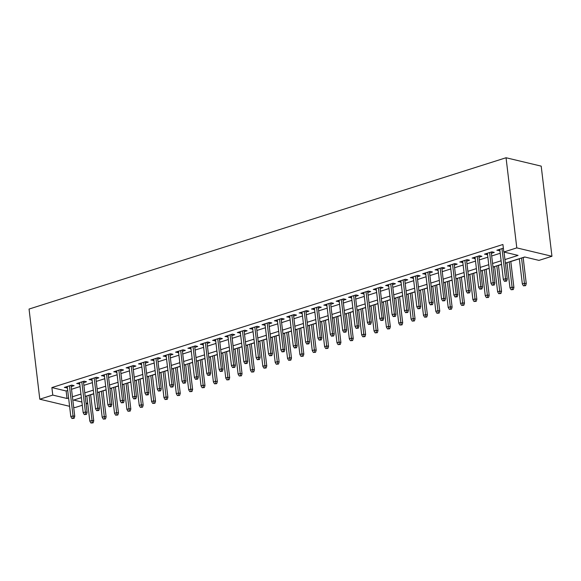 <?xml version="1.0" encoding="UTF-8"?>
<svg xmlns="http://www.w3.org/2000/svg" width="581" height="581" viewBox="0 0 581 581"><rect width="100%" height="100%" fill="white"/><g stroke="black" fill="none" stroke-linecap="round" stroke-linejoin="round"><path stroke-width="0.87" d="M87.724 403.534L86.119 404.042M82.291 405.262L74.949 407.586L73.678 407.281M505.361 263.128L524.723 256.984L538.972 260.39L551.95 256.272L541.202 166.137L506.051 157.749L29.05 309.063L39.798 399.205L52.777 395.087L67.026 398.486L68.602 397.985M90.651 394.811L93.752 393.831M97.579 392.611L99.184 392.102M103.011 390.89L106.112 389.909M109.932 388.696L111.537 388.188M115.365 386.968L118.466 385.987M122.293 384.775L123.898 384.266M127.726 383.053L130.827 382.066M134.654 380.853L136.259 380.344M140.079 379.132L143.18 378.144M147.008 376.931L148.613 376.423M152.44 375.21L155.541 374.229M159.368 373.017L160.973 372.501M164.793 371.288L167.894 370.308M171.722 369.095L173.327 368.586M177.154 367.374L180.255 366.386M184.083 365.173L185.688 364.665M189.508 363.452L192.616 362.464M196.436 361.251L198.041 360.743M201.868 359.53L204.97 358.55M208.797 357.33L210.402 356.821M214.229 355.608L217.33 354.628M221.15 353.415L222.755 352.907M226.583 351.687L229.684 350.706M233.511 349.493L235.116 348.985M238.944 347.772L242.045 346.784M245.865 345.572L247.477 345.063M251.297 343.85L254.398 342.863M258.225 341.65L259.83 341.141M263.658 339.929L266.759 338.948M270.586 337.735L272.191 337.22M276.011 336.007L279.112 335.026M282.94 333.814L284.545 333.305M288.372 332.092L291.473 331.105M295.301 329.892L296.906 329.383M300.726 328.171L303.827 327.183M307.654 325.97L309.259 325.462M313.086 324.249L316.187 323.268M320.015 322.048L321.62 321.54M325.447 320.327L328.548 319.347M332.368 318.134L333.973 317.625M337.801 316.405L340.902 315.425M344.729 314.212L346.334 313.704M350.161 312.491L353.263 311.503M357.083 310.29L358.688 309.782M362.515 308.569L365.616 307.581M369.443 306.369L371.048 305.86M374.876 304.647L377.977 303.667M381.797 302.454L383.409 301.938M387.229 300.726L390.33 299.745M394.158 298.532L395.763 298.024M399.59 296.811L402.691 295.823M406.518 294.611L408.123 294.102M411.944 292.889L415.045 291.902M418.872 290.689L420.477 290.18M424.304 288.968L427.405 287.987M431.233 286.767L432.838 286.259M436.658 285.046L439.766 284.065M443.586 282.853L445.191 282.344M449.019 281.124L452.12 280.144M455.947 278.931L457.552 278.422M461.379 277.21L464.48 276.222M468.301 275.009L469.906 274.501M473.733 273.288L476.834 272.3M480.661 271.087L482.266 270.579M486.094 269.366L489.195 268.386M493.015 267.173L494.62 266.657M498.447 265.444L501.548 264.464M505.376 263.251L506.981 262.743M510.808 261.53L519.341 258.821M523.161 257.608L524.948 257.042M71.209 386.59L74.114 385.668L71.739 385.101L64.324 387.454L67.381 387.803M83.57 382.668L86.475 381.746L84.1 381.18L76.685 383.533L79.742 383.881M95.923 378.747L98.828 377.824L96.453 377.258L89.038 379.611L92.103 379.959M108.284 374.832L111.189 373.91L108.814 373.343L101.399 375.696L104.457 376.045M120.637 370.91L123.55 369.988L121.168 369.422L113.76 371.775L116.817 372.123M132.998 366.989L135.903 366.066L133.528 365.5L126.113 367.853L129.171 368.201M145.352 363.067L148.264 362.145L145.889 361.578L138.474 363.931L141.532 364.28M157.712 359.152L160.617 358.23L158.243 357.664L150.828 360.009L153.885 360.365M170.073 355.231L172.978 354.308L170.603 353.742L163.188 356.095L166.246 356.443M182.427 351.309L185.332 350.387L182.957 349.82L175.542 352.173L178.599 352.522M194.788 347.387L197.693 346.465L195.318 345.898L187.903 348.251L190.96 348.6M207.141 343.465L210.046 342.543L207.671 341.977L200.256 344.33L203.314 344.686M219.502 339.551L222.407 338.629L220.032 338.062L212.617 340.415L215.674 340.764M231.855 335.629L234.76 334.707L232.385 334.14L224.97 336.493L228.035 336.842M244.216 331.707L247.121 330.785L244.746 330.219L237.331 332.572L240.389 332.92M256.57 327.786L259.482 326.863L257.107 326.297L249.692 328.65L252.75 328.999M268.93 323.871L271.835 322.949L269.461 322.382L262.046 324.728L265.103 325.084M281.284 319.949L284.196 319.027L281.821 318.461L274.406 320.814L277.464 321.162M293.645 316.028L296.55 315.105L294.175 314.539L286.76 316.892L289.817 317.241M306.005 312.106L308.91 311.184L306.536 310.617L299.121 312.97L302.178 313.319M318.359 308.184L321.264 307.262L318.889 306.695L311.474 309.048L314.532 309.404M330.72 304.27L333.625 303.347L331.25 302.781L323.835 305.134L326.892 305.483M343.073 300.348L345.978 299.426L343.603 298.859L336.188 301.212L339.246 301.561M355.434 296.426L358.339 295.504L355.964 294.937L348.549 297.29L351.607 297.639M367.788 292.504L370.693 291.582L368.318 291.016L360.91 293.369L363.967 293.717M380.148 288.59L383.053 287.668L380.678 287.101L373.263 289.447L376.321 289.803M392.502 284.668L395.414 283.746L393.039 283.179L385.624 285.532L388.682 285.881M404.863 280.746L407.768 279.824L405.393 279.258L397.978 281.611L401.035 281.959M417.216 276.825L420.128 275.902L417.754 275.336L410.339 277.689L413.396 278.038M429.577 272.903L432.482 271.981L430.107 271.414L422.692 273.767L425.75 274.123M441.938 268.988L444.843 268.066L442.468 267.5L435.053 269.853L438.11 270.201M454.291 265.067L457.196 264.144L454.821 263.578L447.406 265.931L450.464 266.28M466.652 261.145L469.557 260.223L467.182 259.656L459.767 262.009L462.825 262.358M479.005 257.223L481.91 256.301L479.536 255.734L472.121 258.087L475.185 258.436M491.366 253.309L494.271 252.386L491.896 251.82L484.481 254.166L487.539 254.522M86.809 395.908L89.823 421.138L92.045 420.433L89.038 395.196M504.94 259.569L518.07 255.4L503.821 252.001L502.928 244.492L51.876 387.578L66.132 390.977L67.701 390.476M71.528 389.263L80.062 386.554M83.889 385.341L92.415 382.632M96.243 381.419L104.776 378.718M108.603 377.497L117.13 374.796M120.957 373.583L129.49 370.874M133.318 369.661L141.851 366.952M145.671 365.739L154.205 363.031M158.032 361.818L166.565 359.116M170.386 357.903L178.919 355.194M182.746 353.982L191.28 351.273M195.1 350.06L203.633 347.351M207.461 346.138L215.994 343.436M219.821 342.216L228.348 339.515M232.175 338.302L240.708 335.593M244.536 334.38L253.069 331.671M256.889 330.458L265.423 327.749M269.25 326.537L277.783 323.835M281.603 322.622L290.137 319.913M293.964 318.7L302.498 315.991M306.318 314.779L314.851 312.07M318.678 310.857L327.212 308.155M331.039 306.935L339.565 304.233M343.393 303.021L351.926 300.312M355.754 299.099L364.28 296.39M368.107 295.177L376.641 292.468M380.468 291.255L389.001 288.554M392.821 287.341L401.355 284.632M405.182 283.419L413.716 280.71M417.536 279.497L426.069 276.788M429.896 275.576L438.43 272.874M442.25 271.654L450.783 268.952M454.611 267.739L463.144 265.03M466.971 263.818L475.498 261.109M479.325 259.896L487.858 257.187M491.686 255.974L500.212 253.272M504.039 252.06L507.264 279.105L505.557 278.691L501.969 248.624M503.364 248.181L496.842 250.251L499.9 250.6M51.876 387.578L52.777 395.087M503.821 252.001L516.799 247.884L506.051 157.749M39.798 399.205L69.589 406.308M81.384 397.629L73.678 400.069L81.906 402.037M85.995 403.011L87.709 403.417M501.534 264.34L493 267.049M489.18 268.262L480.647 270.971M476.819 272.184L468.286 274.893M464.466 276.106L455.932 278.807M452.105 280.02L443.572 282.729M439.752 283.942L431.218 286.651M427.391 287.864L418.857 290.573M415.03 291.785L406.504 294.487M402.677 295.707L394.143 298.409M390.316 299.622L381.79 302.331M377.962 303.543L369.429 306.252M365.602 307.465L357.068 310.174M353.248 311.387L344.715 314.089M340.887 315.301L332.354 318.01M328.534 319.223L320 321.932M316.173 323.145L307.639 325.854M303.819 327.067L295.286 329.768M291.459 330.988L282.925 333.69M279.098 334.903L270.572 337.612M266.744 338.825L258.211 341.534M254.384 342.746L245.85 345.455M242.03 346.668L233.497 349.37M229.669 350.583L221.136 353.292M217.316 354.504L208.782 357.213M204.955 358.426L196.422 361.135M192.601 362.348L184.068 365.05M180.241 366.27L171.707 368.971M167.88 370.184L159.354 372.893M155.526 374.106L146.993 376.815M143.166 378.028L134.639 380.737M130.812 381.949L122.279 384.651M118.451 385.864L109.918 388.573M106.098 389.786L97.564 392.495M93.737 393.707L85.204 396.416M551.95 256.272L516.799 247.884M72.422 396.772L80.955 394.063M84.782 392.85L93.316 390.149M97.136 388.929L105.669 386.227M109.497 385.014L118.03 382.305M121.857 381.092L130.384 378.384M134.211 377.171L142.744 374.462M146.572 373.249L155.098 370.547M158.925 369.334L167.459 366.626M171.286 365.413L179.819 362.704M183.64 361.491L192.173 358.782M196 357.569L204.534 354.868M208.354 353.647L216.887 350.946M220.715 349.733L229.248 347.024M233.068 345.811L241.602 343.102M245.429 341.889L253.962 339.181M257.79 337.968L266.316 335.266M270.143 334.053L278.677 331.344M282.504 330.131L291.03 327.423M294.857 326.21L303.391 323.501M307.218 322.288L315.752 319.586M319.572 318.366L328.105 315.665M331.933 314.452L340.466 311.743M344.286 310.53L352.82 307.821M356.647 306.608L365.18 303.899M369 302.686L377.534 299.985M381.361 298.772L389.895 296.063M393.722 294.85L402.248 292.141M406.075 290.928L414.609 288.22M418.436 287.007L426.97 284.305M430.79 283.085L439.323 280.383M443.15 279.17L451.684 276.462M455.504 275.249L464.037 272.54M467.865 271.327L476.398 268.618M480.218 267.405L488.752 264.704M492.579 263.491L501.112 260.782M66.132 390.977L67.026 398.486M499.064 249.547L499.217 250.818M486.704 253.461L486.856 254.732M474.35 257.383L474.495 258.654M461.989 261.305L462.142 262.576M449.636 265.226L449.781 266.497M437.275 269.141L437.428 270.419M424.914 273.063L425.067 274.334M412.561 276.984L412.713 278.255M400.2 280.906L400.353 282.177M387.847 284.828L387.999 286.099M375.486 288.742L375.638 290.013M363.132 292.664L363.285 293.935M350.771 296.586L350.924 297.857M338.418 300.508L338.563 301.779M326.057 304.422L326.21 305.7M313.696 308.344L313.849 309.615M301.343 312.266L301.495 313.537M288.982 316.187L289.135 317.458M276.629 320.109L276.781 321.38M264.268 324.024L264.42 325.295M251.914 327.945L252.067 329.216M239.554 331.867L239.706 333.138M227.2 335.789L227.353 337.06M214.839 339.703L214.992 340.982M202.486 343.625L202.631 344.896M190.125 347.547L190.277 348.818M177.764 351.469L177.917 352.74M165.411 355.39L165.563 356.661M153.05 359.305L153.202 360.576M140.696 363.227L140.849 364.498M128.336 367.148L128.488 368.419M115.982 371.07L116.135 372.341M103.621 374.985L103.774 376.263M91.268 378.906L91.42 380.177M78.907 382.828L79.06 384.099M66.554 386.75L66.699 388.021M505.673 280.892L504.439 281.284L506.625 281.124L505.673 280.892L505.557 278.691L503.328 279.403L499.747 249.329M506.625 281.124L507.264 279.105M503.328 279.403L504.439 281.284M523.437 285.823L525.623 285.656L523.437 285.823L522.334 283.935L524.556 283.23L526.27 283.637L523.147 257.485M524.672 285.431L521.549 257.993M522.334 283.935L519.327 258.698M526.27 283.637L525.623 285.656M493.32 284.813L492.078 285.206L494.264 285.039L493.32 284.813L493.196 282.613L490.974 283.317L487.386 253.251M489.609 252.539L493.196 282.613L494.91 283.02L491.214 252.031M494.264 285.039L494.91 283.02M490.974 283.317L492.078 285.206M480.959 288.735L479.724 289.127L481.91 288.96L480.959 288.735L480.843 286.535L478.613 287.239L475.033 257.165M477.255 256.461L480.843 286.535L482.55 286.941L478.853 255.952M481.91 288.96L482.55 286.941M478.613 287.239L479.724 289.127M468.598 292.657L467.364 293.049L469.55 292.882L468.598 292.657L468.482 290.456L466.26 291.161L462.672 261.087M464.894 260.382L468.482 290.456L470.196 290.863L466.499 259.874M469.55 292.882L470.196 290.863M466.26 291.161L467.364 293.049M456.245 296.579L455.01 296.964L457.196 296.804L456.245 296.579L456.129 294.378L453.899 295.083L450.319 265.009M452.541 264.304L456.129 294.378L457.835 294.785L454.139 263.796M457.196 296.804L457.835 294.785M453.899 295.083L455.01 296.964M511.084 289.737L513.27 289.578L511.084 289.737L509.973 287.856L512.202 287.145L513.909 287.559L510.793 261.406M512.319 289.345L509.188 261.915M509.973 287.856L506.966 262.619M513.909 287.559L513.27 289.578M498.723 293.659L500.909 293.492L498.723 293.659L497.619 291.771L499.842 291.066L501.556 291.473L498.433 265.328M499.958 293.267L496.835 265.837M497.619 291.771L494.605 266.541M501.556 291.473L500.909 293.492M486.37 297.581L488.556 297.414L486.37 297.581L485.258 295.693L487.488 294.988L489.195 295.395L486.079 269.25M487.604 297.189L484.474 269.751M485.258 295.693L482.252 270.463M489.195 295.395L488.556 297.414M474.009 301.503L476.195 301.336L474.009 301.503L472.905 299.614L475.127 298.91L476.834 299.317L473.718 273.164M475.243 301.111L472.121 273.673M472.905 299.614L469.891 274.377M476.834 299.317L476.195 301.336M443.884 300.493L442.649 300.885L444.835 300.718L443.884 300.493L443.768 298.293L441.545 298.997L437.958 268.93M440.18 268.219L443.768 298.293L445.482 298.699L441.785 267.718M444.835 300.718L445.482 298.699M441.545 298.997L442.649 300.885M461.655 305.417L463.841 305.257L461.655 305.417L460.544 303.536L462.767 302.824L464.48 303.238L461.365 277.086M462.89 305.025L459.76 277.595M460.544 303.536L457.537 278.299M464.48 303.238L463.841 305.257M431.53 304.415L430.296 304.807L432.482 304.64L431.53 304.415L431.407 302.214L429.185 302.919L425.597 272.845M427.827 272.14L431.407 302.214L433.121 302.621L429.424 271.632M432.482 304.64L433.121 302.621M429.185 302.919L430.296 304.807M449.295 309.339L451.481 309.172L449.295 309.339L448.191 307.451L450.413 306.746L452.12 307.153L449.004 281.008M450.529 308.947L447.406 281.516M448.191 307.451L445.177 282.221M452.12 307.153L451.481 309.172M419.17 308.337L417.935 308.729L420.121 308.562L419.17 308.337L419.054 306.136L416.831 306.841L413.244 276.767M415.466 276.062L419.054 306.136L420.76 306.543L417.071 275.554M420.121 308.562L420.76 306.543M416.831 306.841L417.935 308.729M436.941 313.261L439.12 313.094L436.941 313.261L435.83 311.372L438.052 310.668L439.766 311.075L436.643 284.93M438.176 312.868L435.046 285.438M435.83 311.372L432.823 286.142M439.766 311.075L439.12 313.094M406.816 312.258L405.582 312.651L407.768 312.484L406.816 312.258L406.693 310.058L404.47 310.762L400.883 280.688M403.112 279.984L406.693 310.058L408.407 310.465L404.71 279.476M407.768 312.484L408.407 310.465M404.47 310.762L405.582 312.651M424.58 317.182L426.766 317.015L424.58 317.182L423.476 315.294L425.699 314.59L427.405 314.996L424.29 288.844M425.815 316.79L422.685 289.353M423.476 315.294L420.462 290.064M427.405 314.996L426.766 317.015M394.455 316.173L393.221 316.565L395.407 316.405L394.455 316.173L394.339 313.972L392.117 314.684L388.529 284.61M390.752 283.906L394.339 313.972L396.046 314.386L392.357 283.397M395.407 316.405L396.046 314.386M392.117 314.684L393.221 316.565M412.219 321.104L414.406 320.937L412.219 321.104L411.116 319.216L413.338 318.511L415.052 318.918L411.929 292.766M413.461 320.712L410.331 293.274M411.116 319.216L408.109 293.979M415.052 318.918L414.406 320.937M382.102 320.095L380.86 320.487L383.046 320.32L382.102 320.095L381.978 317.894L379.756 318.599L376.168 288.525M378.398 287.82L381.978 317.894L383.692 318.301L379.996 287.312M383.046 320.32L383.692 318.301M379.756 318.599L380.86 320.487M399.866 325.019L402.052 324.859L399.866 325.019L398.755 323.13L400.984 322.426L402.691 322.84L399.575 296.688M401.101 324.626L397.97 297.196M398.755 323.13L395.748 297.9M402.691 322.84L402.052 324.859M369.741 324.016L368.507 324.409L370.693 324.242L369.741 324.016L369.625 321.816L367.395 322.52L363.815 292.446M366.037 291.742L369.625 321.816L371.332 322.223L367.635 291.234M370.693 324.242L371.332 322.223M367.395 322.52L368.507 324.409M387.505 328.94L389.691 328.773L387.505 328.94L386.401 327.052L388.624 326.348L390.338 326.754L387.215 300.609M388.74 328.548L385.617 301.118M386.401 327.052L383.395 301.822M390.338 326.754L389.691 328.773M357.388 327.938L356.146 328.33L358.332 328.163L357.388 327.938L357.264 325.738L355.042 326.442L351.454 296.368M353.676 295.664L357.264 325.738L358.978 326.144L355.281 295.155M358.332 328.163L358.978 326.144M355.042 326.442L356.146 328.33M375.152 332.862L377.338 332.695L375.152 332.862L374.041 330.974L376.27 330.269L377.977 330.676L374.861 304.531M376.386 332.47L373.256 305.032M374.041 330.974L371.034 305.744M377.977 330.676L377.338 332.695M345.027 331.86L343.792 332.245L345.978 332.085L345.027 331.86L344.911 329.659L342.681 330.364L339.101 300.29M341.323 299.585L344.911 329.659L346.617 330.066L342.921 299.077M345.978 332.085L346.617 330.066M342.681 330.364L343.792 332.245M362.791 336.784L364.977 336.617L362.791 336.784L361.687 334.896L363.909 334.191L365.623 334.598L362.5 308.446M364.026 336.392L360.903 308.954M361.687 334.896L358.673 309.658M365.623 334.598L364.977 336.617M332.666 335.774L331.431 336.167L333.617 336L332.666 335.774L332.55 333.574L330.328 334.278L326.74 304.212M328.962 303.5L332.55 333.574L334.264 333.981L330.567 302.999M333.617 336L334.264 333.981M330.328 334.278L331.431 336.167M350.437 340.698L352.623 340.539L350.437 340.698L349.326 338.817L351.549 338.106L353.263 338.52L350.147 312.367M351.672 340.306L348.542 312.876M349.326 338.817L346.32 313.58M353.263 338.52L352.623 340.539M320.313 339.696L319.078 340.088L321.264 339.921L320.313 339.696L320.196 337.496L317.967 338.2L314.386 308.126M316.609 307.422L320.196 337.496L321.903 337.902L318.206 306.913M321.264 339.921L321.903 337.902M317.967 338.2L319.078 340.088M338.077 344.62L340.263 344.453L338.077 344.62L336.973 342.732L339.195 342.027L340.902 342.434L337.786 316.289M339.311 344.228L336.188 316.798M336.973 342.732L333.959 317.502M340.902 342.434L340.263 344.453M307.952 343.618L306.717 344.01L308.903 343.843L307.952 343.618L307.836 341.417L305.613 342.122L302.026 312.048M304.248 311.343L307.836 341.417L309.542 341.824L305.853 310.835M308.903 343.843L309.542 341.824M305.613 342.122L306.717 344.01M325.723 348.542L327.909 348.375L325.723 348.542L324.612 346.654L326.834 345.949L328.548 346.356L325.433 320.211M326.958 348.15L323.828 320.719M324.612 346.654L321.605 321.424M328.548 346.356L327.909 348.375M295.598 347.54L294.364 347.932L296.55 347.765L295.598 347.54L295.475 345.339L293.252 346.044L289.665 315.97M291.894 315.265L295.475 345.339L297.189 345.746L293.492 314.757M296.55 347.765L297.189 345.746M293.252 346.044L294.364 347.932M313.362 352.464L315.548 352.297L313.362 352.464L312.258 350.575L314.481 349.871L316.187 350.278L313.072 324.125M314.597 352.071L311.474 324.634M312.258 350.575L309.245 325.345M316.187 350.278L315.548 352.297M283.237 351.454L282.003 351.846L284.189 351.687L283.237 351.454L283.121 349.254L280.899 349.965L277.311 319.891M279.534 319.187L283.121 349.254L284.828 349.668L281.139 318.678M284.189 351.687L284.828 349.668M280.899 349.965L282.003 351.846M301.002 356.378L303.188 356.218L301.002 356.378L299.898 354.497L302.12 353.793L303.834 354.199L300.711 328.047M302.243 355.993L299.113 328.555M299.898 354.497L296.891 329.26M303.834 354.199L303.188 356.218M270.884 355.376L269.649 355.768L271.835 355.601L270.884 355.376L270.761 353.175L268.538 353.88L264.951 323.806M267.18 323.101L270.761 353.175L272.474 353.582L268.778 322.593M271.835 355.601L272.474 353.582M268.538 353.88L269.649 355.768M288.648 360.3L290.834 360.14L288.648 360.3L287.537 358.412L289.766 357.707L291.473 358.114L288.358 331.969M289.883 359.908L286.753 332.477M287.537 358.412L284.53 333.182M291.473 358.114L290.834 360.14M258.523 359.298L257.289 359.69L259.475 359.523L258.523 359.298L258.407 357.097L256.185 357.802L252.597 327.728M254.819 327.023L258.407 357.097L260.114 357.504L256.417 326.515M259.475 359.523L260.114 357.504M256.185 357.802L257.289 359.69M276.287 364.222L278.473 364.055L276.287 364.222L275.183 362.333L277.406 361.629L279.12 362.036L275.997 335.891M277.529 363.829L274.399 336.399M275.183 362.333L272.177 337.103M279.12 362.036L278.473 364.055M246.17 363.219L244.928 363.612L247.114 363.445L246.17 363.219L246.046 361.019L243.824 361.723L240.236 331.649M242.466 330.945L246.046 361.019L247.76 361.426L244.064 330.436M247.114 363.445L247.76 361.426M243.824 361.723L244.928 363.612M263.934 368.143L266.12 367.976L263.934 368.143L262.823 366.255L265.052 365.551L266.759 365.957L263.643 339.812M265.168 367.751L262.038 340.313M262.823 366.255L259.816 341.025M266.759 365.957L266.12 367.976M233.809 367.134L232.574 367.526L234.76 367.366L233.809 367.134L233.693 364.941L231.463 365.645L227.883 335.571M230.105 334.867L233.693 364.941L235.399 365.347L231.703 334.358M234.76 367.366L235.399 365.347M231.463 365.645L232.574 367.526M251.573 372.065L253.759 371.898L251.573 372.065L250.469 370.177L252.691 369.472L254.405 369.879L251.282 343.727M252.808 371.673L249.685 344.235M250.469 370.177L247.462 344.94M254.405 369.879L253.759 371.898M221.455 371.056L220.214 371.448L222.4 371.281L221.455 371.056L221.332 368.855L219.11 369.56L215.522 339.493M217.744 338.781L221.332 368.855L223.046 369.262L219.349 338.273M222.4 371.281L223.046 369.262M219.11 369.56L220.214 371.448M239.219 375.98L241.405 375.82L239.219 375.98L238.108 374.099L240.338 373.387L242.045 373.801L238.929 347.649M240.454 375.587L237.324 348.157M238.108 374.099L235.102 348.861M242.045 373.801L241.405 375.82M209.095 374.977L207.86 375.37L210.046 375.203L209.095 374.977L208.978 372.777L206.749 373.481L203.168 343.407M205.391 342.703L208.978 372.777L210.685 373.184L206.989 342.194M210.046 375.203L210.685 373.184M206.749 373.481L207.86 375.37M226.859 379.901L229.045 379.734L226.859 379.901L225.755 378.013L227.977 377.309L229.684 377.715L226.568 351.57M228.093 379.509L224.97 352.079M225.755 378.013L222.741 352.783M229.684 377.715L229.045 379.734M196.734 378.899L195.499 379.291L197.685 379.124L196.734 378.899L196.618 376.699L194.395 377.403L190.808 347.329M193.03 346.625L196.618 376.699L198.332 377.105L194.635 346.116M197.685 379.124L198.332 377.105M194.395 377.403L195.499 379.291M184.38 382.821L183.146 383.213L185.332 383.046L184.38 382.821L184.264 380.62L182.035 381.325L178.447 351.251M180.676 350.546L184.264 380.62L185.971 381.027L182.274 350.038M185.332 383.046L185.971 381.027M182.035 381.325L183.146 383.213M172.02 386.735L170.785 387.128L172.971 386.968L172.02 386.735L171.903 384.535L169.681 385.247L166.093 355.173M168.316 354.468L171.903 384.535L173.61 384.949L169.921 353.96M172.971 386.968L173.61 384.949M169.681 385.247L170.785 387.128M214.505 383.823L216.691 383.656L214.505 383.823L213.394 381.935L215.616 381.23L217.33 381.637L214.215 355.492M215.74 383.431L212.61 356M213.394 381.935L210.387 356.705M217.33 381.637L216.691 383.656M202.144 387.745L204.33 387.578L202.144 387.745L201.041 385.857L203.263 385.152L204.97 385.559L201.854 359.407M203.379 387.353L200.256 359.915M201.041 385.857L198.027 360.627M204.97 385.559L204.33 387.578M189.791 391.659L191.977 391.5L189.791 391.659L188.68 389.778L190.902 389.074L192.616 389.481L189.5 363.328M191.026 391.274L187.895 363.837M188.68 389.778L185.673 364.541M192.616 389.481L191.977 391.5M159.666 390.657L158.431 391.049L160.617 390.882L159.666 390.657L159.543 388.457L157.32 389.161L153.733 359.087M155.962 358.383L159.543 388.457L161.257 388.863L157.56 357.874M160.617 390.882L161.257 388.863M157.32 389.161L158.431 391.049M177.43 395.581L179.616 395.414L177.43 395.581L176.326 393.693L178.549 392.988L180.255 393.395L177.14 367.25M178.665 395.189L175.542 367.758M176.326 393.693L173.312 368.463M180.255 393.395L179.616 395.414M147.305 394.579L146.071 394.971L148.257 394.804L147.305 394.579L147.189 392.378L144.967 393.083L141.379 363.009M143.601 362.304L147.189 392.378L148.896 392.785L145.206 361.796M148.257 394.804L148.896 392.785M144.967 393.083L146.071 394.971M165.069 399.503L167.255 399.336L165.069 399.503L163.965 397.615L166.188 396.91L167.902 397.317L164.779 371.172M166.311 399.111L163.181 371.68M163.965 397.615L160.959 372.385M167.902 397.317L167.255 399.336M134.952 398.501L133.717 398.893L135.896 398.726L134.952 398.501L134.828 396.3L132.606 397.005L129.018 366.931M131.248 366.226L134.828 396.3L136.542 396.707L132.846 365.718M135.896 398.726L136.542 396.707M132.606 397.005L133.717 398.893M152.716 403.425L154.902 403.258L152.716 403.425L151.605 401.536L153.834 400.832L155.541 401.239L152.425 375.094M153.95 403.032L150.82 375.595M151.605 401.536L148.598 376.306M155.541 401.239L154.902 403.258M122.591 402.415L121.356 402.807L123.542 402.648L122.591 402.415L122.475 400.215L120.252 400.926L116.665 370.852M118.887 370.148L122.475 400.215L124.181 400.629L120.485 369.639M123.542 402.648L124.181 400.629M120.252 400.926L121.356 402.807M140.355 407.346L142.541 407.179L140.355 407.346L139.251 405.458L141.474 404.754L143.187 405.16L140.065 379.008M141.597 406.954L138.467 379.516M139.251 405.458L136.244 380.221M143.187 405.16L142.541 407.179M110.237 406.337L108.996 406.729L111.182 406.562L110.237 406.337L110.114 404.136L107.892 404.841L104.304 374.774M106.526 374.062L110.114 404.136L111.828 404.543L108.131 373.554M111.182 406.562L111.828 404.543M107.892 404.841L108.996 406.729M128.002 411.261L130.188 411.101L128.002 411.261L126.89 409.38L129.12 408.668L130.827 409.082L127.711 382.93M129.236 410.869L126.106 383.438M126.89 409.38L123.884 384.143M130.827 409.082L130.188 411.101M97.877 410.259L96.642 410.651L98.828 410.484L97.877 410.259L97.761 408.058L95.531 408.763L91.951 378.689M94.173 377.984L97.761 408.058L99.467 408.465L95.771 377.476M98.828 410.484L99.467 408.465M95.531 408.763L96.642 410.651M115.641 415.183L117.827 415.016L115.641 415.183L114.537 413.294L116.759 412.59L118.473 412.997L115.35 386.852M116.875 414.79L113.753 387.36M114.537 413.294L111.53 388.064M118.473 412.997L117.827 415.016M85.516 414.18L84.281 414.573L86.467 414.406L85.516 414.18L85.4 411.98L83.177 412.684L79.59 382.61M81.812 381.906L85.4 411.98L87.114 412.387L83.417 381.397M86.467 414.406L87.114 412.387M83.177 412.684L84.281 414.573M103.287 419.104L105.473 418.937L103.287 419.104L102.176 417.216L104.406 416.512L106.112 416.918L102.997 390.773M104.522 418.712L101.392 391.282M102.176 417.216L99.169 391.986M106.112 416.918L105.473 418.937M73.162 418.102L71.928 418.494L74.114 418.327L73.162 418.102L73.046 415.902L70.817 416.606L67.236 386.532M69.459 385.828L73.046 415.902L74.753 416.308L71.056 385.319M74.114 418.327L74.753 416.308M70.817 416.606L71.928 418.494M92.161 422.634L90.926 423.026L93.113 422.859L92.161 422.634L92.045 420.433L93.752 420.84L90.636 394.688M90.926 423.026L89.823 421.138M93.752 420.84L93.113 422.859"/></g></svg>
